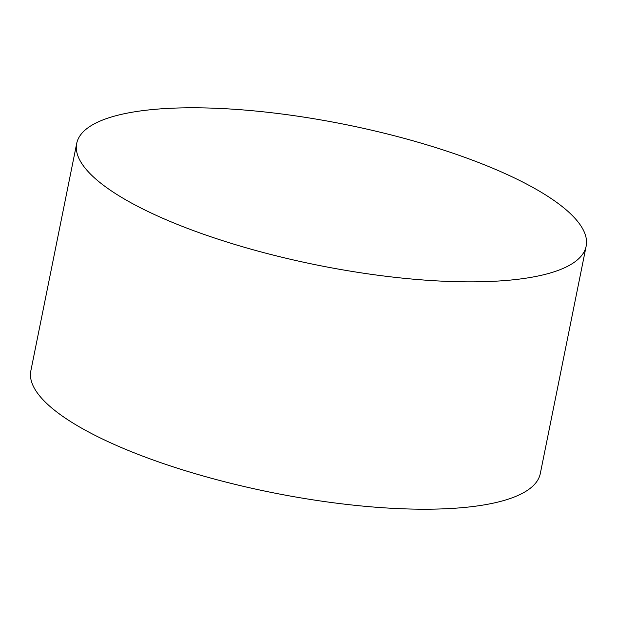 <?xml version="1.0" encoding="UTF-8"?>
<svg xmlns="http://www.w3.org/2000/svg" width="617" height="617" viewBox="0 0 617 617"><rect width="100%" height="100%" fill="white"/><g stroke="black" fill="none" stroke-linecap="round" stroke-linejoin="round"><path stroke-width="0.93" d="M76.693 143.46L30.85 370.817A259.857 71.68 11.4 0 0 173.377 466.907A259.857 71.68 11.4 0 0 540.307 473.54L586.15 246.183A259.857 71.68 11.4 0 0 443.623 150.093A259.857 71.68 11.4 0 0 76.693 143.46A259.857 71.68 11.4 0 0 219.22 239.55A259.857 71.68 11.4 0 0 586.15 246.183"/></g></svg>
